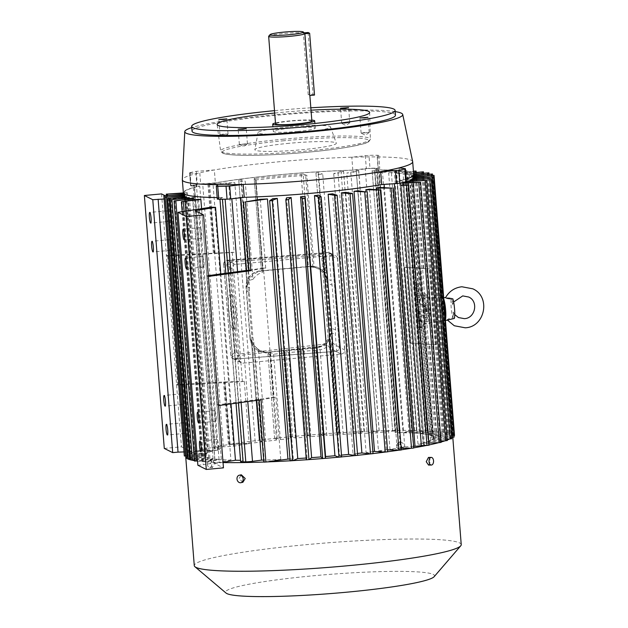 <?xml version="1.0" encoding="UTF-8"?>
<svg xmlns="http://www.w3.org/2000/svg" width="628" height="628" viewBox="0 0 628 628"><rect width="100%" height="100%" fill="white"/><g stroke="black" fill="none" stroke-linecap="round" stroke-linejoin="round"><path stroke-width="0.47" stroke-dasharray="3.14 2.35" d="M414.935 285.748L415.045 287.239L417.879 288.621L415.147 288.456L415.273 290.128L418.845 290.348L418.633 287.671L416.395 286.58L418.484 285.748L418.272 283.079L414.708 282.859L414.833 284.531L417.565 284.696L414.865 285.756L415.045 287.239M414.982 287.247L417.816 288.637L415.084 288.464L415.21 290.136L418.782 290.356L418.57 287.679L416.333 286.588L418.421 285.756L418.209 283.087L414.637 282.875L414.77 284.539L417.565 284.696M417.502 284.712L414.865 285.756M416.945 293.551L419.111 293.684L418.947 291.682L416.552 291.573L415.571 293.001L415.563 294.391L416.702 297.515L419.433 297.86L419.276 295.859L417.118 295.725L416.411 294.603L416.945 293.551M416.811 309.675L420.383 309.887L420.171 307.218L417.934 306.119L420.022 305.286L419.81 302.625L416.246 302.406L416.372 304.078L419.104 304.242L416.466 305.294L416.584 306.786L419.418 308.167L416.686 308.003L416.749 309.683L420.383 309.887M417.722 321.198L417.879 323.2L421.451 323.42L421.184 320.084L419.991 317.509L419.111 319.048L417.377 316.85L417.557 319.118L419.159 321.285L417.659 321.206L417.879 323.2M423.036 294.344L423.665 294.705L423.845 296.942L423.264 297.232L423.429 299.266L426.812 297.13L426.632 294.87L422.872 292.256L422.974 294.351L423.665 294.705M424.559 313.631L428.123 313.851L427.707 308.505L426.867 308.458L427.134 311.794L426.624 311.763L426.381 308.678L425.643 308.631L425.886 311.724L425.235 311.684L424.968 308.254L424.128 308.207L424.497 313.639L428.123 313.851M404.966 267.332L430.259 268.878L404.652 267.379L410.947 343.288L436.24 344.827L430.259 268.878M425.148 321.151L428.72 321.371L428.571 319.542L426.412 316.991L428.382 317.109L428.233 315.185L424.661 314.973L424.811 316.889L426.969 319.432L425.007 319.314L425.085 321.159L428.72 321.371M424.041 307.123L427.613 307.335L427.401 304.666L425.164 303.567L427.252 302.735L427.04 300.074L423.476 299.854L423.602 301.526L426.334 301.691L423.704 302.743L423.814 304.235L426.648 305.616L423.916 305.451L423.979 307.131L427.613 307.335M418.389 329.716L421.961 329.936L421.702 326.646L420.422 324.433L419.535 327.792L418.232 327.714L418.327 329.724L421.961 329.936M417.33 316.182L420.893 316.402L420.477 311.056L419.637 311.009L419.904 314.345L419.394 314.314L419.151 311.229L418.413 311.182L418.656 314.275L418.005 314.228L417.738 310.805L416.898 310.758L417.267 316.19L420.893 316.402M416.136 301.071L419.708 301.283L419.551 299.281L415.979 299.061L416.074 301.079L419.708 301.283M420.831 316.41L420.415 311.064L419.575 311.017L419.842 314.353L419.331 314.322L419.088 311.237L418.342 311.19L418.586 314.283L417.942 314.243L417.667 310.813L416.898 310.758M416.835 310.766L417.267 316.19M417.816 323.208L421.388 323.428L421.121 320.092L419.928 317.517L419.049 319.055L417.314 316.865L417.557 319.118M417.494 319.126L419.025 320.618M415.508 293.009L416.639 297.523L419.371 297.868L419.214 295.866L417.047 295.733L416.348 294.611L416.882 293.566L419.041 293.692L418.884 291.69L416.772 291.565L415.571 293.001M427.55 307.343L427.338 304.674L425.164 303.567M425.101 303.575L427.252 302.735M428.657 321.379L428.508 319.55L426.341 316.999L428.382 317.109M428.32 317.116L428.233 315.185M423.602 294.713L423.429 299.266M423.366 299.281L426.812 297.13M420.32 309.894L420.171 307.218M421.898 329.943L421.639 326.654L420.36 324.448L419.386 326.725L419.535 327.792M419.465 327.8L418.232 327.714M428.17 315.193L424.599 314.981L424.811 316.889M424.748 316.897L426.969 319.432M428.06 313.859L427.644 308.513L426.805 308.466L427.134 311.794M427.071 311.802L426.624 311.763M418.962 320.625L419.143 321.104M419.645 301.299L419.488 299.289L415.979 299.061M415.917 299.069L416.074 301.079M427.189 302.743L426.977 300.082L423.405 299.862L423.539 301.534L426.334 301.691M426.271 301.699L423.704 302.743M436.24 344.827L410.947 343.288M410.626 343.335L404.652 267.379M426.561 311.771L426.318 308.686L425.643 308.631M425.572 308.638L425.886 311.724M420.108 307.225L417.863 306.126L419.959 305.294L419.747 302.633L416.176 302.413L416.309 304.085L419.041 304.25L416.403 305.302L416.521 306.794L419.355 308.175L416.686 308.003M416.623 308.01L416.749 309.683M425.815 311.731L425.235 311.684M419.096 321.293L417.659 321.206M423.633 302.751L423.814 304.235M423.751 304.242L426.648 305.616M426.907 319.44L425.007 319.314M424.944 319.322L425.085 321.159M426.75 297.138L426.632 294.87M426.569 294.877L422.872 292.256M425.172 311.692L424.968 308.254M424.897 308.262L424.128 308.207M418.17 327.722L418.327 329.724M426.585 305.624L423.916 305.451M423.853 305.459L423.979 307.131M435.918 344.874L429.945 268.925M422.809 292.263L422.974 294.351M424.065 308.215L424.497 313.639M420.415 320.492L420.485 321.379L419.787 321.332L419.999 319.519L420.548 321.371L419.857 321.324L420.061 319.511L420.477 320.484M419.724 319.958L420.061 319.511L419.724 319.958M425.745 295.976L424.536 296.581L424.426 295.191L425.808 295.969L424.599 296.573L424.489 295.176L425.808 295.969M420.956 327.369L420.995 327.894L420.21 327.84L420.485 326.45L421.058 327.879L420.273 327.832L420.548 326.442L421.019 327.353M197.545 461.07A133.89 12.27 -4.5 0 0 202.993 461.635L219.046 459.429A114.767 10.519 175.5 0 1 214.847 458.982L197.537 460.921M214.847 458.982L194.452 199.861M211.024 207.193L230.923 460.112A114.767 10.519 175.5 0 1 221.339 459.618L201.596 208.771M220.797 273.941L231.018 403.882M240.618 461.619A6.123 0.557 175.5 0 1 240.791 461.47L243.24 460.332A114.767 10.519 175.5 0 1 240.516 460.316M243.24 460.332L222.563 197.537A114.767 10.519 175.5 0 1 184.114 192.725A114.767 10.519 175.5 0 1 199.743 186.108L194.225 185.707L214.902 448.502A6.123 0.557 175.5 0 1 213.999 448.282A6.123 0.557 175.5 0 1 215.121 447.874A127.774 11.704 175.5 0 1 217.084 447.466A6.123 0.557 175.5 0 1 223.395 446.767L233.655 446.186A114.767 10.519 175.5 0 1 249.19 443.635L229.251 444.443A133.89 12.27 -4.5 0 0 198.236 450.755L215.388 450.19A114.767 10.519 175.5 0 1 220.42 448.902L199.743 186.108M164.991 195.622L169.953 198.11L195.481 197.263L215.388 450.19M195.481 197.263A114.767 10.519 -4.5 0 0 192.78 198.056L212.688 450.983L195.496 451.548A133.89 12.27 -4.5 0 0 188.91 454.013L207.774 452.819A114.767 10.519 175.5 0 1 212.688 450.983M207.774 452.819L187.301 192.686A114.767 10.519 175.5 0 0 186.351 193.173L183.557 193.322M206.824 453.306L188.345 454.303A133.89 12.27 -4.5 0 0 186.351 455.7L205.442 454.272A114.767 10.519 175.5 0 1 206.824 453.306L186.351 193.173M205.442 454.272L184.97 194.138A114.767 10.519 175.5 0 0 184.577 194.586L184.263 194.609M205.05 454.727L186.116 455.967A133.89 12.27 -4.5 0 0 185.731 457.019A133.89 12.27 -4.5 0 0 185.786 457.294L204.806 455.606A114.767 10.519 175.5 0 1 204.799 455.52A114.767 10.519 175.5 0 1 205.05 454.727L184.577 194.586M204.806 455.606L184.334 195.473L204.799 455.52M188.125 458.652L205.882 456.807A114.767 10.519 175.5 0 1 204.971 456.022L184.569 196.752M205.882 456.807L185.409 196.674M190.653 459.861A133.89 12.27 -4.5 0 0 190.716 459.877L208.645 457.859A114.767 10.519 175.5 0 1 206.604 457.168L186.202 197.93M208.645 457.859L188.172 197.718M194.523 461.085L213.057 458.738A114.767 10.519 175.5 0 1 209.909 458.165L189.515 198.974M213.057 458.738L192.584 198.597M219.046 459.429L198.574 199.288M194.484 460.63A133.89 12.27 -4.5 0 0 195.858 460.842A133.89 12.27 -4.5 0 0 196.925 460.991M183.329 211.824L203.229 464.744L217.186 462.412A133.89 12.27 -4.5 0 0 221.747 462.53A133.89 12.27 -4.5 0 0 223.034 462.553M230.923 460.112L217.186 462.412A133.89 12.27 -4.5 0 1 204.359 461.753L202.993 461.635A133.89 12.27 -4.5 0 0 204.359 461.753L221.339 459.618M263.862 462.035A133.89 12.27 -4.5 0 0 264.341 462.02L280.763 459.453A114.767 10.519 175.5 0 1 263.713 460.073M223.011 462.318L215.051 463.652L223.45 467.86M183.376 192.929L187.301 192.686M220.42 448.902L214.902 448.502M209.909 458.165L194.413 459.712M217.178 197.584A115.528 10.59 -4.5 0 0 218.85 197.6L217.319 199.076L216.299 186.163M412.667 161.616A115.528 10.59 -4.5 0 0 377.192 156.922L378.739 155.406L377.287 155.249A129.305 11.846 -4.5 0 0 368.974 155.336L351.813 157.204A115.528 10.59 -4.5 0 0 279.397 161.734A115.528 10.59 -4.5 0 0 214.344 169.953L196.258 171.35A129.305 11.846 -4.5 0 0 190.229 172.59L189.585 172.841L190.936 185.864L196.957 186.642A115.528 10.59 -4.5 0 0 183.352 192.78M190.936 185.864L190.229 172.59M196.258 171.35L197.271 184.263A129.305 11.846 -4.5 0 0 191.242 185.503M197.271 184.263L200.662 183.871L199.649 170.957M365.308 155.595L366.32 168.508L352.826 170.117A115.528 10.59 -4.5 0 0 280.41 174.647A115.528 10.59 -4.5 0 0 215.357 182.866L200.662 183.871M366.32 168.508L369.986 168.249L368.974 155.336M377.287 155.249L378.307 168.155A129.305 11.846 -4.5 0 0 369.986 168.249M378.307 168.155L379.759 168.32L378.723 155.446M413.703 174.655A115.528 10.59 -4.5 0 0 378.205 169.835L379.736 168.359M405.107 168.657L406.12 181.571L400.099 180.801A115.528 10.59 -4.5 0 0 406.245 179.074M240.791 461.47L220.106 198.668L222.563 197.537M220.106 198.668A6.123 0.557 -4.5 0 0 219.941 198.817A6.123 0.557 -4.5 0 0 222.391 199.076L222.406 199.249M225.122 199.217L225.107 199.045A127.774 11.704 175.5 0 1 222.391 199.076M225.107 199.045A6.123 0.557 -4.5 0 0 229.581 198.793A6.123 0.557 -4.5 0 0 231.818 198.542L231.834 198.793M394.36 183.706L384.085 184.043A114.767 10.519 175.5 0 1 316.52 192.733A114.767 10.519 175.5 0 1 240.807 197.333L231.818 198.542M394.337 183.47A6.123 0.557 -4.5 0 0 396.723 183.298A6.123 0.557 -4.5 0 0 400.656 182.772L400.672 182.999M402.634 182.599L402.619 182.363A127.774 11.704 175.5 0 1 400.656 182.772M402.619 182.363A6.123 0.557 -4.5 0 0 403.733 181.947A6.123 0.557 -4.5 0 0 402.831 181.728L423.515 444.53A6.123 0.557 175.5 0 1 424.418 444.75A6.123 0.557 175.5 0 1 423.303 445.166L402.823 185.024L423.303 445.166A127.774 11.704 175.5 0 1 423.296 445.166L428.06 445.142A133.89 12.27 -4.5 0 0 429.042 444.938M452.074 437.339A133.89 12.27 -4.5 0 0 452.309 437.064A133.89 12.27 -4.5 0 0 452.686 436.013A133.89 12.27 -4.5 0 0 452.647 435.785A133.89 12.27 -4.5 0 0 452.553 435.542A133.89 12.27 -4.5 0 0 451.242 434.403A133.89 12.27 -4.5 0 0 450.81 434.184A133.89 12.27 -4.5 0 0 447.858 433.194A133.89 12.27 -4.5 0 0 447.105 433.014A133.89 12.27 -4.5 0 0 442.567 432.19A133.89 12.27 -4.5 0 0 441.5 432.04A133.89 12.27 -4.5 0 0 435.432 431.397A133.89 12.27 -4.5 0 0 434.066 431.279A133.89 12.27 -4.5 0 0 426.561 430.824A133.89 12.27 -4.5 0 0 424.921 430.753A133.89 12.27 -4.5 0 0 416.097 430.494A133.89 12.27 -4.5 0 0 414.197 430.455A133.89 12.27 -4.5 0 0 398.678 430.423A133.89 12.27 -4.5 0 0 396.464 430.455A133.89 12.27 -4.5 0 0 378.849 430.855L371.329 433.061A114.767 10.519 175.5 0 1 376.933 432.904L385.922 431.695A6.123 0.557 175.5 0 1 392.633 431.193A127.774 11.704 175.5 0 1 392.641 431.193L372.169 171.052A127.774 11.704 175.5 0 1 374.861 171.02L395.334 431.161A127.774 11.704 175.5 0 1 395.342 431.161A6.123 0.557 175.5 0 1 397.799 431.412A6.123 0.557 175.5 0 1 397.634 431.562L376.949 168.767L374.492 169.905A114.767 10.519 175.5 0 1 412.941 174.717A114.767 10.519 175.5 0 1 397.312 181.327L402.831 181.728M376.949 168.767A6.123 0.557 -4.5 0 0 377.114 168.618A6.123 0.557 -4.5 0 0 374.657 168.359L395.342 431.161L399.031 430.353L378.558 170.212L374.861 171.02M392.633 431.193L371.949 168.39A127.774 11.704 175.5 0 1 374.657 168.359M371.949 168.39A6.123 0.557 -4.5 0 0 365.237 168.893L385.922 431.695M223.395 446.767L202.711 183.965L212.971 183.392A114.767 10.519 175.5 0 1 356.249 170.109L365.237 168.893M202.711 183.965A6.123 0.557 -4.5 0 0 196.399 184.671L217.084 447.466M215.121 447.874L194.437 185.072A127.774 11.704 175.5 0 1 196.399 184.671M194.437 185.072A6.123 0.557 -4.5 0 0 193.322 185.488A6.123 0.557 -4.5 0 0 194.225 185.707M188.274 454.052L188.91 454.013A133.89 12.27 -4.5 0 0 188.345 454.303L186.728 454.295L188.274 454.052L167.802 193.911M206.604 457.168L190.551 458.589M204.971 456.022L188.015 457.325M184.232 194.193L184.97 194.138M192.78 198.056L164.096 199.005M169.953 198.11L189.86 451.03L198.236 450.755A133.89 12.27 -4.5 0 0 195.496 451.548L184.004 451.932M195.143 210.725L215.051 463.652M184.318 455.975L186.351 455.7A133.89 12.27 -4.5 0 0 186.116 455.967L185.48 456.007M461.235 544.625A133.89 12.27 -4.5 0 0 306.762 544.617A133.89 12.27 -4.5 0 0 194.28 565.632M338.853 457.153A133.89 12.27 -4.5 0 0 340.203 457.027A133.89 12.27 -4.5 0 0 341.554 456.901A133.89 12.27 -4.5 0 0 341.624 456.901M322.619 458.55A133.89 12.27 -4.5 0 0 325.343 458.33M306.299 459.775A133.89 12.27 -4.5 0 0 306.331 459.767A133.89 12.27 -4.5 0 0 309.047 459.578M290.112 460.795A133.89 12.27 -4.5 0 0 290.238 460.787A133.89 12.27 -4.5 0 0 292.907 460.63M263.87 462.145L264.341 462.02A133.89 12.27 -4.5 0 0 267.285 461.902M190.716 459.877A133.89 12.27 -4.5 0 0 191.148 459.979M231.654 444.059A133.89 12.27 -4.5 0 0 229.251 444.443L255.282 442.756A114.767 10.519 175.5 0 1 261.625 441.892L253.775 342.079L251.333 340.156L259.207 440.15L261.719 439.898A133.89 12.27 -4.5 0 0 259.262 440.197A133.89 12.27 -4.5 0 0 231.654 444.059M298.214 436.005A133.89 12.27 -4.5 0 0 261.719 439.898L265.699 441.366A114.767 10.519 175.5 0 1 276.508 440.063L274.648 438.721L277.293 438.485L280.331 439.631A114.767 10.519 175.5 0 1 291.667 438.43L290.089 437.292L292.734 437.057L295.396 438.061A114.767 10.519 175.5 0 1 307.084 436.97L305.53 435.856L308.175 435.628L310.891 436.648A114.767 10.519 175.5 0 1 322.737 435.699L320.971 434.427L323.616 434.191L326.819 435.4A114.767 10.519 175.5 0 1 338.657 434.607L336.435 432.967A133.89 12.27 -4.5 0 0 298.214 436.005M214.69 463.213L212.366 459.845L210.215 464.131L212.452 467.499L214.69 463.213M242.871 482.288L239.04 478.575L241.333 474.799M197.875 465.246L203.229 464.744M261.012 399.808L275.865 397.171A114.767 10.519 175.5 0 1 273.62 397.265L217.241 404.919L218.544 405.578M280.763 459.453L275.865 397.171M256.789 400.381L246.561 270.44M240.838 197.726L240.807 197.333M248.814 270.746L265.699 268.046A114.767 10.519 175.5 0 1 263.462 268.148L273.62 397.265M265.699 268.046L260.29 199.312M290.136 460.858L293.284 458.817A114.767 10.519 175.5 0 1 289.971 458.997M293.284 458.817L272.811 198.676M306.307 459.829L307.061 457.953A114.767 10.519 175.5 0 1 306.166 458.016M307.061 457.953L286.588 197.812M200.026 232.509A5.354 0.801 84.7 0 1 200.371 227.595A5.354 0.801 84.7 0 1 201.706 233.349A5.354 0.801 84.7 0 1 201.36 238.263A5.354 0.801 84.7 0 1 200.026 232.509M216.707 444.412A5.354 0.801 84.7 0 1 217.053 439.506A5.354 0.801 84.7 0 1 218.387 445.26A5.354 0.801 84.7 0 1 218.042 450.166A5.354 0.801 84.7 0 1 216.707 444.412M208.323 275.637L207.083 275.802L208.386 276.453M207.083 275.802L217.241 404.919M214.431 415.555A5.354 0.801 84.7 0 1 214.776 410.641A5.354 0.801 84.7 0 1 216.111 416.395A5.354 0.801 84.7 0 1 215.765 421.31A5.354 0.801 84.7 0 1 214.431 415.555M202.302 261.366A5.354 0.801 84.7 0 1 202.648 256.459A5.354 0.801 84.7 0 1 203.982 262.214A5.354 0.801 84.7 0 1 203.637 267.12A5.354 0.801 84.7 0 1 202.302 261.366M399.086 167.888L400.099 180.801M376.933 432.904L356.249 170.109M397.634 431.562L395.177 432.7A114.767 10.519 175.5 0 1 399.84 432.739L379.367 172.598A114.767 10.519 175.5 0 1 382.546 172.653L403.019 432.794A114.767 10.519 175.5 0 1 409.126 432.975L388.654 172.841A114.767 10.519 175.5 0 1 391.409 172.959L411.89 433.1A114.767 10.519 175.5 0 1 417.078 433.414L396.606 173.273A114.767 10.519 175.5 0 1 398.898 173.461L419.371 433.603A114.767 10.519 175.5 0 1 423.57 434.05L403.098 173.909A114.767 10.519 175.5 0 1 404.895 174.16L425.368 434.301A114.767 10.519 175.5 0 1 428.508 434.866L408.035 174.725A114.767 10.519 175.5 0 1 409.299 175.039L419.425 303.685C419.732 300.262 420.242 298.308 420.956 297.829L411.34 175.722A114.767 10.519 175.5 0 1 412.062 176.083L421.671 298.19L423.099 305.522L412.973 176.876A114.767 10.519 175.5 0 1 413.138 177.284L433.61 437.426A114.767 10.519 175.5 0 1 433.618 437.512A114.767 10.519 175.5 0 1 433.375 438.305L412.894 178.171M395.177 432.7L374.492 169.905M428.9 443.07L421.066 443.376A114.767 10.519 175.5 0 1 417.997 444.129L397.312 181.327M421.066 443.376L400.593 183.235A114.767 10.519 175.5 0 0 402.595 182.701L403.788 182.662M440.974 441.021L426.655 441.759A114.767 10.519 175.5 0 1 423.068 442.834L402.595 182.701M426.655 441.759L406.261 182.599M447.222 439.16L430.651 440.212A114.767 10.519 175.5 0 1 428.147 441.241L407.674 181.1M430.651 440.212L410.249 180.997M451.587 437.371L432.975 438.76A114.767 10.519 175.5 0 1 431.593 439.726L411.12 179.584M432.975 438.76L412.572 179.506M189.915 172.951L195.936 173.728A115.528 10.59 -4.5 0 1 214.344 169.953L215.357 182.866M233.655 446.186L212.971 183.392M341.483 455.127A114.767 10.519 175.5 0 1 339.458 455.316L318.985 195.175M357.458 453.471A114.767 10.519 175.5 0 1 353.03 453.95L332.557 193.817M372.867 451.642A114.767 10.519 175.5 0 1 366.1 452.482L345.628 192.341M387.515 449.86L386.306 449.821A114.767 10.519 175.5 0 1 378.472 450.912L357.999 190.779M386.306 449.821L365.983 191.579M401.174 448.196L397.1 448.164A114.767 10.519 175.5 0 1 389.957 449.287L369.484 189.146M397.1 448.164L376.745 189.562M413.616 446.351L404.762 446.846A114.767 10.519 175.5 0 1 400.389 447.615L379.916 187.474M404.762 446.846L384.36 187.591M217.83 184.695L218.85 197.6M196.957 186.642L195.936 173.728A115.528 10.59 -4.5 0 0 182.332 179.741M352.826 170.117L351.813 157.204A115.528 10.59 -4.5 0 1 377.192 156.922L378.205 169.835M318.184 174.466A114.767 10.519 175.5 0 1 322.753 174.192L331.121 280.465L326.968 279.107L323.86 273.408L325.901 272.591L318.184 174.466L315.939 172.857L318.584 172.621L322.753 174.192M325.901 272.591L316.449 267.709L314.102 267.34L306.849 175.22A114.767 10.519 -4.5 0 0 255.572 179.977L262.818 272.097C258.767 273.361 255.478 275.778 252.951 279.358L245.226 181.233A114.767 10.519 175.5 0 0 241.152 181.759L238.734 180.016L241.372 179.781L245.226 181.233M252.951 279.358L249.285 280.324L247.118 286.509L249.52 288.032L241.152 181.759M249.52 288.032L249.355 292.719L252.88 337.526L253.775 342.079M161.553 193.903L166.396 255.423L167.7 256.075L232.258 252.519A114.767 10.519 175.5 0 1 234.126 252.236L228.718 183.502A114.767 10.519 175.5 0 1 234.809 182.615L255.282 442.756M232.258 252.519L242.416 381.636A114.767 10.519 175.5 0 1 244.292 381.353L249.19 443.635M371.329 433.061L350.848 172.92A114.767 10.519 175.5 0 0 346.735 173.053L358.737 170.581L350.848 172.92M367.207 433.194L376.698 430.855L378.849 430.855A133.89 12.27 -4.5 0 0 376.392 430.934A133.89 12.27 -4.5 0 0 363.848 431.436L358.525 433.54A114.767 10.519 175.5 0 1 367.207 433.194L346.735 173.053M358.525 433.54L338.052 173.407A114.767 10.519 175.5 0 0 333.719 173.603L341.035 171.342L343.61 171.185L338.052 173.407M354.192 433.744L361.508 431.483L363.848 431.436A133.89 12.27 -4.5 0 0 361.265 431.554A133.89 12.27 -4.5 0 0 339.144 432.794L343.226 434.333A114.767 10.519 175.5 0 1 354.192 433.744L333.719 173.603M343.226 434.333L335.376 334.512L335.611 329.857L332.086 285.049L331.121 280.465M417.997 444.129L423.515 444.53M164.285 448.423L181.461 446.83L189.86 451.03M234.126 252.236L166.396 255.423L181.461 446.83M166.553 215.742A5.354 0.801 84.7 0 1 166.899 210.827A5.354 0.801 84.7 0 1 168.233 216.581A5.354 0.801 84.7 0 1 167.888 221.496A5.354 0.801 84.7 0 1 166.553 215.742M183.235 427.652A5.354 0.801 84.7 0 1 183.58 422.738A5.354 0.801 84.7 0 1 184.915 428.492A5.354 0.801 84.7 0 1 184.569 433.406A5.354 0.801 84.7 0 1 183.235 427.652M167.7 256.075L177.857 385.2L242.416 381.636M230.084 444.145L225.185 381.863L176.554 384.548L177.857 385.2M168.83 244.606A5.354 0.801 84.7 0 1 169.175 239.692A5.354 0.801 84.7 0 1 170.51 245.446A5.354 0.801 84.7 0 1 170.164 250.36A5.354 0.801 84.7 0 1 168.83 244.606M180.966 398.788A5.354 0.801 84.7 0 1 181.311 393.882A5.354 0.801 84.7 0 1 182.646 399.628A5.354 0.801 84.7 0 1 182.301 404.542A5.354 0.801 84.7 0 1 180.966 398.788M225.185 381.863L244.292 381.353M207.389 464.163A3.823 2.261 -90.6 0 1 209.587 459.877A3.823 2.261 -90.6 0 1 211.871 463.244A3.823 2.261 -90.6 0 1 209.674 467.53A3.823 2.261 -90.6 0 1 207.389 464.163M428.477 457.435L430.714 460.803L428.563 465.081M401.889 446.359L398.066 442.638L395.711 446.43L399.596 450.135L401.889 446.359M339.144 432.794A133.89 12.27 -4.5 0 0 336.435 432.967L339.144 432.794M449.507 439.019A133.89 12.27 -4.5 0 0 450.072 438.729A133.89 12.27 -4.5 0 0 451.618 437.747M445.009 440.817A133.89 12.27 -4.5 0 0 445.896 440.511A133.89 12.27 -4.5 0 0 447.293 439.985M438.627 442.693A133.89 12.27 -4.5 0 0 439.828 442.379A133.89 12.27 -4.5 0 0 441.052 442.034M426.459 445.472A133.89 12.27 -4.5 0 0 428.06 445.142L429.065 445.197M411.034 448.282A133.89 12.27 -4.5 0 0 412.996 447.952A133.89 12.27 -4.5 0 0 413.734 447.827M398.537 450.221A133.89 12.27 -4.5 0 0 400.719 449.899A133.89 12.27 -4.5 0 0 401.3 449.813M384.862 452.105A133.89 12.27 -4.5 0 0 387.225 451.799A133.89 12.27 -4.5 0 0 387.664 451.736M370.214 453.911A133.89 12.27 -4.5 0 0 372.726 453.612A133.89 12.27 -4.5 0 0 373.024 453.581M354.796 455.598A133.89 12.27 -4.5 0 0 357.418 455.324A133.89 12.27 -4.5 0 0 357.599 455.308M261.625 441.892L259.215 440.165L251.341 340.133L254.442 345.84L259.121 350.283L269.773 354.482L267.866 352.52L274.648 438.721M434.152 576.685A104.821 9.601 -4.5 0 0 313.592 575.758A104.821 9.601 -4.5 0 0 226.049 593.06M339.458 455.316L341.624 456.956M263.462 268.148L248.759 270.142M399.84 432.739L416.898 430.298L403.019 432.794M392.641 431.193L399.031 430.353M423.57 434.05L443.894 431.946L425.368 434.301M413.577 173.093L404.895 174.16M411.34 175.722L413.389 175.542M413.036 175.989L412.062 176.083M428.586 344.427L422.605 268.478L423.759 268.25L421.09 268.384L427.071 344.332L429.74 344.199L427.071 344.332M413.452 171.46L398.898 173.461M417.078 433.414L436.586 431.169L419.371 433.603M403.098 173.909L413.554 172.739M428.508 434.866L449.373 432.943L429.772 435.173L420.454 316.779C424.528 314.181 426.49 311.771 426.326 309.533C426.137 307.304 423.837 305.349 419.425 303.685M445.409 319.809A11.477 1.719 84.7 0 1 444.914 320.531A11.477 1.719 84.7 0 1 442.034 308.207A11.477 1.719 84.7 0 1 442.795 297.68L442.795 297.68A11.477 1.719 84.7 0 1 443.784 299.164M420.956 297.829L440.715 297.696C442.481 297.672 442.614 297.743 441.131 297.908L421.671 298.19M443.666 297.656L441.672 297.68L442.198 297.735L432.566 175.369M430.981 173.987L440.715 297.696C442.481 297.672 442.614 297.743 441.131 297.908L431.491 175.448M423.099 305.522C427.747 307.312 430.164 309.321 430.353 311.551C430.518 313.788 428.437 316.143 424.128 318.624L433.446 437.017L454.515 435.518M431.593 439.726L451.697 438.736M403.828 183.109L400.593 183.235M453.989 435.651L433.61 437.426M433.375 438.305L454.099 437.057M419.59 343.877L413.609 267.928L414.715 267.693L412.094 267.834L418.075 343.783L420.689 343.649L418.075 343.783M388.654 172.841L407.062 170.478L391.409 172.959M409.126 432.975L427.535 430.62L411.89 433.1M408.035 174.725L413.664 174.168M413.695 174.553L409.299 175.039M396.606 173.273L413.428 171.161M428.147 441.241L447.332 440.534M379.367 172.598L396.425 170.157L382.546 172.653M423.068 442.834L441.084 442.41M400.389 447.615L413.75 448.023M353.03 453.95L357.567 455.371L337.095 195.23M389.957 449.287L401.316 449.97M378.472 450.912L387.523 451.83L367.05 191.689M366.1 452.482L372.946 453.651L352.473 193.51M395.193 111.596A109.311 10.017 -4.5 0 0 276.626 114.602A109.311 10.017 -4.5 0 0 191.768 127.602M228.718 183.502L209.611 184.004L234.809 182.615M322.737 435.699L316.017 350.306L314.212 348.383L316.834 347.998L320.084 349.812C324.668 348.776 328.46 346.483 331.443 342.935L329.009 338.877L336.412 432.99L329.017 338.924L331.184 332.73L335.376 334.512M335.611 329.857L330.658 328.012L330.893 331.05A15.3 15.064 -63.4 0 1 317.022 347.637L314.016 347.912A18.361 18.079 116.6 0 0 330.658 328.012L327.125 283.197A18.361 18.079 116.6 0 0 307.618 266.649L310.632 266.366A15.3 15.064 -63.4 0 1 326.89 280.159L327.125 283.197L332.086 285.049M255.572 179.977L254.175 178.58L255.863 178.321L263.148 270.888A18.463 18.173 -63.4 0 1 263.524 270.849L307.971 266.727L263.171 270.762A18.361 18.079 116.6 0 0 246.529 290.67L250.054 335.485A18.361 18.079 116.6 0 0 269.569 352.033L314.447 348.242L320.979 434.435L314.204 348.367M274.656 438.736L267.873 352.536L270.519 352.434L273.604 354.239L284.947 352.967L283.314 351.233L285.96 351.005L288.668 352.591L300.357 351.507L298.755 349.796L305.53 435.856L298.771 349.82L301.401 349.576L304.164 351.185L316.017 350.306M314.102 267.34L308.348 266.696A18.463 18.173 -63.4 0 0 307.971 266.727M315.939 172.857L323.86 273.423L315.947 172.865M255.627 179.632L262.818 272.097M312.901 267.167L305.64 174.992L306.849 175.22M238.734 180.016L247.118 286.509L238.742 180.024M310.436 266.704L303.143 174.05L255.863 178.321L263.148 270.896L261.476 271.241L262.881 271.806M261.468 271.233L254.183 178.595L261.468 271.233M303.143 174.05L305.64 174.992M372.169 171.052L378.558 170.212M397.76 446.013A3.823 3.069 78.4 0 1 400.075 442.23A3.823 3.069 78.4 0 1 403.937 445.943A3.823 3.069 78.4 0 1 401.614 449.726A3.823 3.069 78.4 0 1 397.76 446.013M429.772 435.173A114.767 10.519 175.5 0 1 431.821 435.863L452.929 434.136L432.535 436.225A114.767 10.519 175.5 0 1 433.446 437.017M291.667 438.43L284.947 352.967M295.396 438.061L288.668 352.591M338.657 434.607L331.443 342.935M265.699 441.366L258.485 349.702M280.331 439.631L273.604 354.239M307.084 436.97L300.357 351.507M326.819 435.4L320.084 349.812M276.508 440.063L269.773 354.482M310.891 436.648L304.164 351.185M422.605 268.478L421.09 268.384M447.701 320.076L447.395 320.06C447.309 319.103 449.169 318.333 452.961 317.76A10.833 1.617 84.7 0 1 451.171 307.414A10.833 1.617 84.7 0 1 451.414 298.088L445.629 297.656M445.456 320.445L443.384 320.814L443.996 320.649L452.929 434.136M432.535 436.225L423.735 324.37C424.19 323.922 424.324 321.999 424.128 318.624M423.735 324.37L442.944 320.892C444.42 320.61 444.279 320.539 442.52 320.68L423.013 324.009C422.181 322.91 421.333 320.5 420.454 316.779M451.87 434.34L442.944 320.892C444.42 320.61 444.279 320.539 442.52 320.68L451.454 434.129M413.609 267.928L412.094 267.834M431.821 435.863L423.013 324.009M395.475 115.175A102.026 9.349 -4.5 0 0 277.764 115.175A102.026 9.349 -4.5 0 0 192.05 131.189M270.001 352.363L266.555 352.316A15.3 15.064 -63.4 0 1 250.297 338.523L250.054 335.485L252.88 337.526M249.355 292.719L246.529 290.67L246.294 287.632A15.3 15.064 -63.4 0 1 260.157 271.045L263.524 270.849M250.054 338.398L246.05 287.514A15.3 15.064 -63.4 0 1 259.921 270.927L310.389 266.248A15.3 15.064 -63.4 0 1 326.646 280.041L330.658 330.925A15.3 15.064 -63.4 0 1 316.787 347.512L266.319 352.198A15.3 15.064 -63.4 0 1 250.054 338.398L250.297 338.523M301.102 174.137L308.387 266.696M301.063 174.129L308.348 266.696M452.788 298.771L452.576 304.525L451.414 298.088M453.628 302.013L452.576 304.525M452.961 317.76L453.165 312.006L454.766 314.604M453.165 312.006L454.334 318.451M310.829 107.796A102.026 9.349 -4.5 0 0 277.388 110.387A102.026 9.349 -4.5 0 0 274.507 110.661M235.108 359.035L233.035 358.635L230.931 355.534L239.213 359.679L232.038 268.541L223.756 264.388C223.827 262.08 225.02 260.714 227.336 260.298L235.508 264.388L333.429 255.313L328.004 252.597L330.077 252.998L332.181 256.098L339.348 347.237C339.285 349.553 338.092 350.911 335.776 351.335L341.2 354.051L243.279 363.133L235.108 359.035L335.776 351.335M239.213 359.679A3.823 3.768 116.6 0 0 243.279 363.133M341.2 354.051A3.823 3.768 116.6 0 0 344.67 349.906L339.348 347.237M332.181 256.098L337.495 258.76L344.67 349.906M337.495 258.76A3.823 3.768 116.6 0 0 333.429 255.313M235.508 264.388A3.823 3.768 116.6 0 0 232.038 268.541M311.009 110.183A76.506 7.01 -4.5 0 0 281.391 112.388A76.506 7.01 -4.5 0 0 274.695 113.04M328.004 252.597L227.336 260.298M232.517 328.789A17.027 2.543 -95.3 0 0 232.76 328.837A17.027 2.543 -95.3 0 0 233.789 312.438A17.027 2.543 -95.3 0 0 229.856 294.987A17.027 2.543 -95.3 0 0 229.613 294.932A17.027 2.543 -95.3 0 0 228.584 311.331A17.027 2.543 -95.3 0 0 232.517 328.789M230.931 355.534L223.756 264.388M244.033 144.409L247.44 143.773L239.354 144.409L244.033 144.409M345.133 122.774L341.773 123.457L349.812 122.774L345.133 122.774M364.523 132.484L361.171 133.175L369.201 132.484L364.523 132.484M223.372 134.062L220.012 134.753L228.05 134.062L223.372 134.062M223.67 264.231L230.869 355.707C231.277 357.936 232.65 359.075 234.982 359.122L335.886 351.405C338.202 350.997 339.387 349.67 339.442 347.417L332.243 255.91C331.835 253.688 330.454 252.558 328.106 252.511L227.203 260.228C224.903 260.636 223.725 261.97 223.67 264.231L228.082 264.357L234.99 352.167C235.429 354.365 236.819 355.487 239.166 355.526L326.733 345.51C328.907 345.015 330.022 343.642 330.093 341.397L328.389 341.436L326.372 343.901L326.733 345.51L335.886 351.405M234.778 328.577A17.027 2.543 -95.3 0 0 235.013 328.625A17.027 2.543 -95.3 0 0 236.049 312.226A17.027 2.543 -95.3 0 0 232.117 294.775A17.027 2.543 -95.3 0 0 231.873 294.728A17.027 2.543 -95.3 0 0 230.837 311.127A17.027 2.543 -95.3 0 0 234.778 328.577M339.442 347.417L330.093 341.397L323.499 257.543C323.075 255.321 321.756 254.183 319.542 254.112L231.677 260.361C229.369 260.761 228.168 262.096 228.082 264.357L229.306 264.16L231.551 261.766L319.416 255.518L321.787 257.574L328.389 341.436M289.194 143.294A40.851 3.744 -4.5 0 0 254.874 149.613A40.851 3.744 -4.5 0 0 302.005 149.707A40.851 3.744 -4.5 0 0 336.302 143.208A40.851 3.744 -4.5 0 0 289.194 143.294M326.372 343.901L238.805 353.917L236.222 351.97L234.99 352.167L230.869 355.707M328.106 252.511L319.542 254.112L319.416 255.518M227.203 260.228L231.677 260.361L231.551 261.766M332.243 255.91L321.787 257.574M238.805 353.917L239.166 355.526L234.982 359.122M288.582 126.934A36.346 3.328 -4.5 0 0 258.061 132.563A36.346 3.328 -4.5 0 0 299.98 132.649A36.346 3.328 -4.5 0 0 330.493 126.856A36.346 3.328 -4.5 0 0 288.582 126.934M297.586 131.44A21.038 1.931 -4.5 0 0 315.256 128.143A21.038 1.931 -4.5 0 0 290.984 128.143A21.038 1.931 -4.5 0 0 273.306 131.44A21.038 1.931 -4.5 0 0 297.586 131.44M311.794 120.113A21.038 1.931 -4.5 0 0 290.411 120.851A21.038 1.931 -4.5 0 0 275.472 122.97M311.873 121.071A18.22 1.672 -4.5 0 0 290.85 121.071A18.22 1.672 -4.5 0 0 275.551 123.928M304.305 32.852L303.34 32.939A18.22 1.672 -4.5 0 0 283.958 33.496A18.22 1.672 -4.5 0 0 268.721 36.196M304.886 33.347A18.22 1.672 -4.5 0 0 303.34 32.939L308.207 94.734A18.22 1.672 175.5 0 1 309.839 95.283A18.22 1.672 175.5 0 1 309.73 95.495M308.12 32.499L312.98 94.286L308.207 94.734M312.98 94.286L314.502 95.048M202.451 461.713L181.979 201.572M189.295 458.424L168.822 198.283M187.725 454.334L167.346 195.449M203.786 461.823L184.098 211.691M191.619 459.72L171.146 199.578M185.707 455.747L165.235 195.606M195.277 460.913L174.804 200.779M186.893 457.145L166.412 197.011M264.349 462.012L259.442 399.738M237.572 271.665L247.793 401.606M228.207 272.937L238.436 402.878M241.121 402.509L230.892 272.568M229.259 444.443L224.361 382.162M249.285 270.613L243.868 201.878M443.148 432.119L422.77 173.257M423.146 268.399L415.603 172.512M435.973 431.318L429.128 344.356M442.104 431.97L421.624 171.837M450.7 438.697L430.227 178.556M414.237 267.826L406.583 170.612M427.056 430.745L420.21 343.783M412.627 267.756L404.974 170.541M425.446 430.675L418.609 343.712M452.945 437.025L432.472 176.884M446.492 440.479L426.02 180.346M453.196 435.494L432.723 175.353M440.393 442.363L419.912 182.222M421.812 268.289L414.158 171.075M434.639 431.208L427.794 344.246M416.537 430.416L396.064 170.274M447.733 432.951L427.26 172.81M448.47 433.132L428.1 174.246M453.29 435.73L432.92 176.861M414.676 430.384L394.203 170.243M413.42 447.968L392.947 187.827M401.08 449.923L380.607 189.782M376.698 430.855L356.225 170.722M214.195 253.045L208.786 184.302M249.285 280.324L241.372 179.781M361.508 431.483L341.035 171.342M215.019 252.746L209.611 184.004M339.057 432.763L331.184 332.73M379.1 430.777L358.627 170.635M326.968 279.107L318.584 172.621M364.028 431.365L343.555 171.224M428.563 445.142L408.09 185.001M396.872 430.376L376.4 170.235M261.845 439.922L254.442 345.84M290.097 437.3L283.322 351.248L290.089 437.292M292.734 437.057L285.96 351.005M277.293 438.485L270.519 352.434M323.616 434.191L316.834 347.998M308.175 435.628L301.401 349.576M283.707 139.165A75.101 6.884 -4.5 0 0 220.616 150.987A75.101 6.884 -4.5 0 0 307.265 150.963A75.101 6.884 -4.5 0 0 370.355 139.204A75.101 6.884 -4.5 0 0 283.707 139.165M284.06 140.727A73.578 6.743 -4.5 0 0 223.16 153.216A73.578 6.743 -4.5 0 0 307.131 152.282A73.578 6.743 -4.5 0 0 368.032 139.785A73.578 6.743 -4.5 0 0 284.06 140.727M236.222 351.97L229.306 264.16M184.208 193.934L184.114 192.725M185.762 457.427L185.731 457.019M236.026 403.2L225.797 273.259M219.973 199.272L219.941 198.817M186.728 454.295L166.357 195.52M201.839 461.863L182.167 211.926M213.999 448.282L193.322 185.488M397.799 431.412L377.114 168.618M378.739 155.406L379.759 168.32M189.585 172.841L190.606 185.747M433.618 437.512L413.208 178.148M413.036 175.926L412.941 174.717M424.418 444.75L403.977 185.017M403.765 182.371L403.733 181.947M228.427 444.396L223.529 382.114M212.366 459.845L209.587 459.877M452.788 437.284L452.686 436.013M212.452 467.499L209.674 467.53M215.765 421.31L198.597 422.903M201.36 238.263L184.185 239.849M202.648 256.459L185.472 258.045M214.776 410.641L197.608 412.235M218.042 450.166L200.866 451.76M200.371 227.595L183.195 229.189M203.637 267.12L186.461 268.713M217.053 439.506L199.877 441.099M256.2 347.739L259.121 350.283M313.058 266.971L316.449 267.709M166.899 210.827L149.731 212.421M182.301 404.542L165.125 406.135M181.311 393.882L164.136 395.467M167.888 221.496L150.72 223.089M183.58 422.738L166.404 424.332M170.164 250.36L152.989 251.954M169.175 239.692L152 241.285M184.569 433.406L167.393 435M398.066 442.638L400.075 442.23M399.596 450.135L401.614 449.726M443.894 431.946L423.531 173.179M436.586 431.169L429.74 344.199M423.759 268.25L416.223 172.441M414.715 267.693L407.062 170.478M427.535 430.62L420.689 343.649M449.373 432.943L429.01 174.168M416.898 430.298L396.425 170.157M379.21 430.722L358.737 170.581M213.363 252.998L207.954 184.255M364.083 431.326L343.61 171.185M399.243 430.266L378.77 170.125M330.077 252.998L335.438 255.69M233.035 358.635L241.262 362.749M247.44 143.773L246.247 128.583M369.664 112.428L370.355 139.204C367.961 144.291 364.24 143.043 356.374 145.563C344.215 148.098 327.808 150.335 307.155 152.282C277.662 154.912 253.814 155.846 235.61 155.092C225.13 154.457 223.38 153.522 222.728 153.24L220.616 150.987L217.115 124.438M239.354 144.409L238.161 129.219M341.726 123.41L340.525 108.212M349.812 122.774L348.611 107.576M361.116 133.12L359.923 117.931M369.201 132.484L368.008 117.295M219.965 134.698L218.764 119.508M228.05 134.062L226.849 118.873M235.013 328.625L232.76 328.837M231.873 294.728L229.613 294.932M239.409 144.464L243.586 146.512L247.393 143.836M349.765 122.829L345.957 125.506L341.773 123.457M369.154 132.539L365.347 135.216L361.171 133.175M228.003 134.117L224.196 136.794L220.012 134.753M258.061 132.563L254.874 149.613M330.493 126.856L336.302 143.208M273.306 131.44L272.937 126.77M315.256 128.143L314.887 123.465"/><path stroke-width="0.94" d="M197.537 460.921L194.523 461.085L174.05 200.944L192.584 198.597A114.767 10.519 175.5 0 0 194.374 198.841L174.05 200.944M194.452 199.861L194.374 198.841M200.866 199.476A114.767 10.519 175.5 0 1 198.574 199.288L181.366 201.729L200.866 199.476L201.596 208.771M215.553 207.311L195.143 210.725L203.543 214.933L186.367 216.527L177.967 212.319L211.024 207.193A114.767 10.519 -4.5 0 0 215.553 207.311L220.797 273.941M231.018 403.882L235.453 460.238L223.011 462.318M240.516 460.316A114.767 10.519 175.5 0 1 235.453 460.238M184.569 196.752L184.499 195.881A114.767 10.519 175.5 0 1 184.334 195.473L184.208 193.934M186.131 197.035A114.767 10.519 175.5 0 1 185.409 196.674L167.652 198.511L186.131 197.035L186.202 197.93M189.436 198.024A114.767 10.519 175.5 0 1 188.172 197.718L170.188 199.782L189.436 198.024L189.515 198.974M196.925 460.991A133.89 12.27 -4.5 0 0 197.545 461.07M184.499 195.881L165.117 197.239L184.334 195.473M263.713 460.073A114.767 10.519 175.5 0 1 261.484 460.128L252.495 461.337A6.123 0.557 175.5 0 1 250.266 461.588A6.123 0.557 175.5 0 1 245.791 461.839A127.774 11.704 175.5 0 1 243.075 461.87A6.123 0.557 175.5 0 1 240.618 461.619L236.026 403.2M223.034 462.553A133.89 12.27 -4.5 0 0 263.862 462.035M183.557 193.322L166.255 194.154L183.376 192.929M194.413 459.712L191.148 459.979A133.89 12.27 -4.5 0 0 194.484 460.63M191.768 127.602A109.311 10.017 -4.5 0 0 184.781 131.644L182.332 179.741A115.528 10.59 -4.5 0 0 182.34 179.867A115.528 10.59 -4.5 0 0 217.83 184.695L216.283 186.21L217.735 186.367A129.305 11.846 -4.5 0 0 226.049 186.273L229.715 186.014L230.735 198.927L244.229 197.318A115.528 10.59 -4.5 0 0 381.698 184.577L396.394 183.572L395.373 170.659L398.764 170.259A129.305 11.846 -4.5 0 0 404.793 169.026L405.107 168.657L399.086 167.888A115.528 10.59 -4.5 0 0 412.682 161.741A115.528 10.59 -4.5 0 0 412.667 161.616L402.721 114.492A109.311 10.017 -4.5 0 0 395.193 111.596M230.735 198.927L227.061 199.186L226.049 186.273M217.735 186.367L218.748 199.28A129.305 11.846 -4.5 0 0 227.061 199.186M218.748 199.28L217.319 199.076M182.34 179.867L183.352 192.78A115.528 10.59 -4.5 0 0 217.178 197.584M406.245 179.074A115.528 10.59 -4.5 0 0 413.703 174.655L412.682 161.741M405.437 168.775L406.449 181.688L405.814 181.932L404.793 169.026M398.764 170.259L399.785 183.172A129.305 11.846 -4.5 0 0 405.814 181.932M399.785 183.172L396.394 183.572M190.551 458.589L188.125 458.652L167.652 198.511M188.015 457.325L185.841 457.435A133.89 12.27 -4.5 0 0 190.653 459.861M184.263 194.609L163.845 195.834L184.232 194.193M164.096 199.005L152.777 199.704L144.377 195.496L161.553 193.903L164.991 195.622M158.13 199.202L178.038 452.129L172.684 452.623L164.285 448.423L144.377 195.496M184.004 451.932L178.038 452.129M185.48 456.007L184.318 455.975L163.845 195.834M185.762 457.427L194.28 565.632A133.89 12.27 -4.5 0 0 194.931 566.715A133.89 12.27 -4.5 0 0 348.752 565.647A133.89 12.27 -4.5 0 0 460.756 545.795A133.89 12.27 -4.5 0 0 461.235 544.625L452.788 437.284M325.587 456.548L325.343 458.33A133.89 12.27 -4.5 0 0 338.853 457.153L334.944 455.74A114.767 10.519 175.5 0 1 325.587 456.548L305.114 196.407A114.767 10.519 175.5 0 1 300.537 196.784L321.01 456.925A114.767 10.519 175.5 0 1 311.614 457.631L291.141 197.49A114.767 10.519 175.5 0 1 286.588 197.812L285.834 199.688L287.381 199.696L288.488 199.508L291.141 197.49M311.614 457.631L309.047 459.578A133.89 12.27 -4.5 0 0 322.619 458.55L321.01 456.925M306.166 458.016A114.767 10.519 175.5 0 1 297.758 458.55L292.907 460.63A133.89 12.27 -4.5 0 0 306.299 459.775M267.45 198.966L244.944 202.004L260.29 199.312A114.767 10.519 175.5 0 0 267.45 198.966L287.922 459.107L267.285 461.902A133.89 12.27 -4.5 0 0 290.112 460.795M239.315 475.208L241.333 474.799L245.218 478.505L242.871 482.288L240.854 482.704A3.823 3.069 -101.6 0 0 243.169 478.921A3.823 3.069 -101.6 0 0 239.315 475.208A3.823 3.069 -101.6 0 0 236.999 478.991A3.823 3.069 -101.6 0 0 240.854 482.704M203.543 214.933L223.45 467.86L206.274 469.446L197.875 465.246L177.967 212.319M185.841 457.435L165.117 197.239M338.853 457.153L341.632 456.972L321.159 196.831L318.985 195.175A114.767 10.519 175.5 0 1 316.732 195.387A114.767 10.519 175.5 0 1 314.471 195.598L334.944 455.74M261.484 460.128L256.789 400.381M246.561 270.44L240.838 197.726M289.971 458.997A114.767 10.519 175.5 0 1 287.922 459.107M277.286 198.409A114.767 10.519 175.5 0 1 272.811 198.676L269.663 200.717L271.186 200.74L277.286 198.409L297.758 458.55M267.285 461.902L263.87 462.145L258.987 400.083M191.148 459.979L190.716 459.877M186.367 216.527L206.274 469.446M182.85 234.103A5.354 0.801 84.7 0 1 183.195 229.189A5.354 0.801 84.7 0 1 184.53 234.943A5.354 0.801 84.7 0 1 184.185 239.849A5.354 0.801 84.7 0 1 182.85 234.103M199.531 446.006A5.354 0.801 84.7 0 1 199.877 441.099A5.354 0.801 84.7 0 1 201.211 446.846A5.354 0.801 84.7 0 1 200.866 451.76A5.354 0.801 84.7 0 1 199.531 446.006M197.263 417.149A5.354 0.801 84.7 0 1 197.608 412.235A5.354 0.801 84.7 0 1 198.943 417.989A5.354 0.801 84.7 0 1 198.597 422.903A5.354 0.801 84.7 0 1 197.263 417.149M185.127 262.959A5.354 0.801 84.7 0 1 185.472 258.045A5.354 0.801 84.7 0 1 186.806 263.799A5.354 0.801 84.7 0 1 186.461 268.713A5.354 0.801 84.7 0 1 185.127 262.959M229.715 186.014L243.209 184.404L244.229 197.318M406.261 182.599L406.198 181.837M441.052 442.034A133.89 12.27 -4.5 0 0 445.009 440.817L447.332 440.534L426.859 180.393L407.674 181.1A114.767 10.519 175.5 0 1 406.442 181.531M410.249 180.997L410.17 180.071A114.767 10.519 175.5 0 0 411.12 179.584L431.224 178.595L410.17 180.071M412.572 179.506L412.502 178.619A114.767 10.519 175.5 0 0 412.894 178.171L433.626 176.915L412.502 178.619M217.83 184.695A115.528 10.59 -4.5 0 0 243.209 184.404A115.528 10.59 -4.5 0 0 315.625 179.883A115.528 10.59 -4.5 0 0 380.678 171.664L395.373 170.659M399.086 167.888A115.528 10.59 -4.5 0 1 380.678 171.664L381.698 184.577M413.734 447.827A133.89 12.27 -4.5 0 0 426.459 445.472L429.065 445.197L408.593 185.056L402.823 185.024A127.774 11.704 175.5 0 1 400.868 185.425L421.341 445.566A127.774 11.704 175.5 0 1 421.333 445.566A6.123 0.557 175.5 0 1 417.4 446.092A6.123 0.557 175.5 0 1 415.022 446.273L413.616 446.351M341.624 456.901A133.89 12.27 -4.5 0 0 354.796 455.598L348.634 454.413A114.767 10.519 175.5 0 1 341.483 455.127M348.634 454.413L328.161 194.272A114.767 10.519 175.5 0 0 332.557 193.817L337.095 195.23L336.004 195.465L328.161 194.272M357.599 455.308A133.89 12.27 -4.5 0 0 370.214 453.911L361.893 452.969A114.767 10.519 175.5 0 1 357.458 453.471M361.893 452.969L341.42 192.835A114.767 10.519 175.5 0 0 345.628 192.341L352.473 193.51L351.429 193.762L341.42 192.835M373.024 453.581A133.89 12.27 -4.5 0 0 384.862 452.105L374.508 451.438A114.767 10.519 175.5 0 1 372.867 451.642M374.508 451.438L354.035 191.297A114.767 10.519 175.5 0 0 357.999 190.779L366.077 191.94L354.035 191.297M365.983 191.579L365.834 189.687A114.767 10.519 175.5 0 0 369.484 189.146L379.712 190.041L365.834 189.687M376.745 189.562L376.627 188.023A114.767 10.519 175.5 0 0 379.916 187.474L392.155 188.094L376.627 188.023M384.36 187.591L384.108 184.412M152.777 199.704L172.684 452.623M149.386 217.335A5.354 0.801 84.7 0 1 149.731 212.421A5.354 0.801 84.7 0 1 151.065 218.175A5.354 0.801 84.7 0 1 150.72 223.089A5.354 0.801 84.7 0 1 149.386 217.335M166.059 429.246A5.354 0.801 84.7 0 1 166.404 424.332A5.354 0.801 84.7 0 1 167.739 430.086A5.354 0.801 84.7 0 1 167.393 435A5.354 0.801 84.7 0 1 166.059 429.246M151.654 246.2A5.354 0.801 84.7 0 1 152 241.285A5.354 0.801 84.7 0 1 153.334 247.04A5.354 0.801 84.7 0 1 152.989 251.954A5.354 0.801 84.7 0 1 151.654 246.2M163.79 400.381A5.354 0.801 84.7 0 1 164.136 395.467A5.354 0.801 84.7 0 1 165.47 401.221A5.354 0.801 84.7 0 1 165.125 406.135A5.354 0.801 84.7 0 1 163.79 400.381M325.343 458.33L322.619 458.55M431.342 465.05L428.563 465.081L426.239 461.721L428.477 457.435L431.255 457.404A3.823 2.261 89.4 0 0 429.065 461.69A3.823 2.261 89.4 0 0 431.342 465.05A3.823 2.261 89.4 0 0 433.54 460.771A3.823 2.261 89.4 0 0 431.255 457.404M451.618 437.747A133.89 12.27 -4.5 0 0 452.074 437.339L451.587 437.371M447.293 439.985A133.89 12.27 -4.5 0 0 449.507 439.019L447.222 439.16M429.042 444.938A133.89 12.27 -4.5 0 0 438.627 442.693L428.9 443.07M401.3 449.813A133.89 12.27 -4.5 0 0 411.034 448.282L401.174 448.196M387.664 451.736A133.89 12.27 -4.5 0 0 398.537 450.221L387.515 449.86M194.931 566.715L226.049 593.06A104.821 9.601 -4.5 0 0 346.468 592.22A104.821 9.601 -4.5 0 0 434.152 576.685L460.756 545.795M309.047 459.578L306.307 459.837L285.834 199.704L306.307 459.837M292.907 460.63L290.112 460.881L269.663 200.756M218.544 405.578L261.012 399.808L265.919 462.09M248.759 270.142L208.323 275.637M305.114 196.407L304.863 198.252L303.74 198.456L302.201 198.472L300.537 196.784M208.386 276.453L250.855 270.692L248.814 270.746L243.397 202.004M341.632 456.972L321.159 196.831L318.514 197.066L314.471 195.598M413.554 172.739L423.421 171.805L413.577 173.093M413.389 175.542L432.457 173.995L413.036 175.989M433.626 176.915L454.099 437.057L452.074 437.339M413.428 171.161L416.105 171.028L413.452 171.46M443.784 299.164A11.477 1.719 84.7 0 1 445.637 310.004A11.477 1.719 84.7 0 1 445.409 319.809M431.224 178.595L451.697 438.736L449.507 439.019M426.859 180.393L406.442 181.602M445.009 440.817L440.974 441.021M403.788 182.662L420.611 182.277L441.084 442.41L438.627 442.693M420.611 182.277L403.828 183.109M413.664 174.168L428.9 172.802L413.695 174.553M413.106 176.861L434.042 175.377L413.138 177.284M426.459 445.472L421.341 445.566L400.672 182.999M380.843 189.829L401.316 449.97L398.537 450.221M387.523 451.83L384.862 452.105M372.946 453.651L370.214 453.911M357.567 455.371L354.796 455.598M393.277 187.882L413.75 448.023L411.034 448.282M184.781 131.644A109.311 10.017 -4.5 0 0 310.907 131.77A109.311 10.017 -4.5 0 0 402.721 114.492M408.593 185.056L400.868 185.425M434.042 175.377L454.515 435.518L453.989 435.651M447.348 320.029L454.295 325.751L465.222 327.8C485.106 327.102 491.049 296.691 472.798 288.809L461.87 286.761C454.641 287.64 449.208 291.259 445.566 297.617L445.629 297.656C446.791 298.512 449.177 298.889 452.788 298.771A10.833 1.617 84.7 0 1 454.57 309.117A10.833 1.617 84.7 0 1 454.334 318.451L447.395 320.06M274.507 110.661A102.026 9.349 -4.5 0 0 191.673 126.401L192.05 131.189A102.026 9.349 -4.5 0 0 309.761 131.197A102.026 9.349 -4.5 0 0 395.475 115.175L395.098 110.395A102.026 9.349 -4.5 0 0 310.829 107.796M191.673 126.401A102.026 9.349 -4.5 0 0 309.384 126.409A102.026 9.349 -4.5 0 0 395.098 110.395M345.204 108.22L348.611 107.576L340.525 108.212L345.204 108.22M364.601 117.931L368.008 117.295L359.923 117.931L364.601 117.931M242.84 129.219L246.247 128.583L238.161 129.219L242.84 129.219M223.442 119.508L226.849 118.873L218.764 119.508L223.442 119.508M274.695 113.04A76.506 7.01 -4.5 0 0 217.115 124.438A76.506 7.01 -4.5 0 0 305.381 124.407A76.506 7.01 -4.5 0 0 369.664 112.428A76.506 7.01 -4.5 0 0 311.009 110.183M275.472 122.97A21.038 1.931 -4.5 0 0 272.733 124.148A21.038 1.931 -4.5 0 0 297.005 124.156A21.038 1.931 -4.5 0 0 314.683 120.851A21.038 1.931 -4.5 0 0 311.794 120.113M270.119 34.571A16.689 1.531 -4.5 0 0 289.312 34.721A16.689 1.531 -4.5 0 0 303.253 31.965A16.689 1.531 -4.5 0 0 284.084 32.099A16.689 1.531 -4.5 0 0 270.119 34.571L268.721 36.196A18.22 1.672 -4.5 0 0 268.658 36.353L275.551 123.928A18.22 1.672 -4.5 0 0 296.565 123.928A18.22 1.672 -4.5 0 0 311.873 121.071L309.855 95.48M268.658 36.353A18.22 1.672 -4.5 0 0 289.673 36.353A18.22 1.672 -4.5 0 0 304.863 33.708L309.643 33.26L314.502 95.048L309.73 95.495L304.863 33.708A18.22 1.672 -4.5 0 0 304.886 33.347L303.253 31.965M309.643 33.26L308.12 32.499L304.305 32.852M196.321 461.062L175.848 200.921M192.404 459.908L171.931 199.775M167.346 195.449L167.244 194.201M184.098 211.691L183.313 201.682M189.758 458.66L169.277 198.519M186.987 457.404L166.514 197.263M185.472 456.007L164.999 195.865M231.834 198.793L237.572 271.665M247.793 401.606L252.495 461.337M222.406 199.249L228.207 272.937M238.436 402.878L243.075 461.87M245.791 461.839L241.121 402.509M230.892 272.568L225.122 199.217M415.022 446.273L394.36 183.706M402.831 185.024L402.634 182.599M308.96 459.649L288.488 199.508M322.674 458.605L302.201 198.472M292.742 460.701L272.269 200.567M325.335 458.393L304.863 198.252M250.855 270.692L245.446 201.949M338.987 457.2L318.514 197.066M422.77 173.257L422.668 171.978M452.717 437.284L432.237 177.151M415.603 172.512L415.5 171.177M450.143 438.98L429.67 178.839M445.629 440.785L425.156 180.644M439.223 442.669L418.75 182.536M431.491 175.448L431.397 174.199M428.1 174.246L427.998 172.99M432.92 176.861L432.818 175.597M398.953 450.237L378.48 190.096M385.215 452.129L364.742 191.987M370.496 453.942L350.024 193.801M355.008 455.638L334.536 195.496M411.505 448.29L391.024 188.149M427.001 445.464L406.528 185.323M225.797 273.259L219.973 199.272M166.357 195.52L166.255 194.154M182.167 211.926L181.366 201.729M190.661 459.924L170.188 199.782M413.208 178.148L413.036 175.926M216.283 186.21L217.296 199.115M403.977 185.017L403.765 182.371M290.112 460.881L269.64 200.74M423.531 173.179L423.421 171.805M432.566 175.369L432.457 173.995M416.223 172.441L416.105 171.028M445.566 297.617L443.666 297.656M429.01 174.168L428.9 172.802M357.607 455.394L337.134 195.253M373.032 453.691L352.559 193.55M387.672 451.87L367.199 191.728M447.701 320.076L445.456 320.445M454.766 314.604L458.409 317.54L464.375 318.655C475.388 318.302 478.717 301.259 468.684 297.02L462.718 295.898L453.628 302.013M272.937 126.77L272.733 124.148M314.887 123.465L314.683 120.851"/></g></svg>
